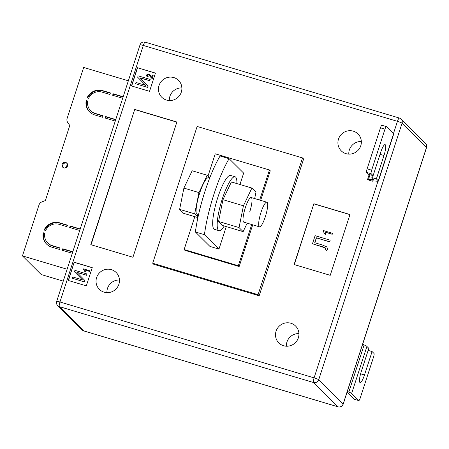 <?xml version="1.0" encoding="UTF-8"?>
<svg xmlns="http://www.w3.org/2000/svg" width="449" height="449" viewBox="0 0 449 449"><rect width="100%" height="100%" fill="white"/><g stroke="black" fill="none" stroke-linecap="round" stroke-linejoin="round"><path stroke-width="0.67" d="M67.148 163.481A2.896 2.812 -45.2 0 0 63.124 167.533M63.921 167.92A2.896 2.812 -45.2 0 0 66.845 163.133A2.896 2.812 -45.2 0 0 62.389 163.745A2.896 2.812 -45.2 0 0 63.921 167.92M102.091 92.124L109.921 94.464L110.415 92.943L102.585 90.608A12.864 12.488 -45.2 0 0 87.112 97.82L88.627 98.275A11.253 10.928 -45.2 0 1 102.091 92.124M51.725 247.135L59.554 249.47L60.048 247.949L52.219 245.614A11.253 10.928 134.8 0 1 47.74 242.96A11.253 10.928 134.8 0 1 44.777 233.222L43.261 232.773A12.864 12.488 134.8 0 0 46.606 244.099A12.864 12.488 134.8 0 0 51.725 247.135M44.148 230.034L45.669 230.489A11.253 10.928 134.8 0 1 59.133 224.337L66.957 226.678L67.451 225.157L59.627 222.816A12.864 12.488 134.8 0 0 44.148 230.034M86.219 100.559L87.735 101.008A11.253 10.928 -45.2 0 0 90.698 110.746A11.253 10.928 -45.2 0 0 95.177 113.401L103.006 115.741L102.512 117.256L94.683 114.922A12.864 12.488 -45.2 0 1 89.57 111.885A12.864 12.488 -45.2 0 1 86.219 100.559L86.629 100.963A12.864 12.488 -45.2 0 0 89.772 112.087M122.678 98.275L112.626 95.272L113.12 93.751L123.172 96.754M67.126 269.237L22.45 255.896L38.99 204.985A4.821 4.686 134.8 0 1 41.903 201.91L45.383 200.563L69.775 125.49L67.709 122.487A4.821 4.686 -45.2 0 1 67.137 118.368L83.677 67.457L128.352 80.798M62.753 250.43L63.163 249.167L62.759 248.763L62.265 250.278L72.311 253.281M62.759 248.763L72.805 251.76M70.162 227.632L70.572 226.369L70.162 225.965L69.668 227.486L79.714 230.483M70.162 225.965L80.208 228.968M105.711 118.216L106.121 116.953L105.717 116.549L105.223 118.07L115.27 121.067M105.717 116.549L115.763 119.546M63.264 281.13L41.218 274.547L22.45 255.896M46.814 244.301A12.864 12.488 134.8 0 1 43.671 233.177L43.261 232.773M43.671 233.177L44.732 233.491M59.964 248.213L52.628 246.018A11.253 10.928 134.8 0 1 48.15 243.364L47.74 242.96M44.675 230.191A12.864 12.488 134.8 0 1 60.031 223.226L67.367 225.415M70.572 226.369L80.124 229.226M63.163 249.167L72.721 252.018M106.121 116.953L115.679 119.804M90.698 110.746L91.108 111.15A11.253 10.928 -45.2 0 0 95.586 113.805L102.922 115.999M86.629 100.963L87.69 101.278M110.331 93.201L102.989 91.012A12.864 12.488 -45.2 0 0 87.634 97.977M113.12 95.418L113.53 94.161L113.12 93.751M113.53 94.161L123.088 97.012M353.284 131.164A11.899 11.556 134.8 0 1 358.021 133.97A11.899 11.556 134.8 0 1 359.587 148.316A11.899 11.556 134.8 0 1 345.977 153.653A11.899 11.556 134.8 0 1 341.246 150.847A11.899 11.556 134.8 0 1 339.68 136.507A11.899 11.556 134.8 0 1 353.284 131.164M290.873 323.252A11.899 11.556 134.8 0 1 295.605 326.058A11.899 11.556 134.8 0 1 297.171 340.404A11.899 11.556 134.8 0 1 283.566 345.747A11.899 11.556 134.8 0 1 278.835 342.935A11.899 11.556 134.8 0 1 277.269 328.595A11.899 11.556 134.8 0 1 290.873 323.252M111.408 269.664A11.899 11.556 134.8 0 1 116.139 272.47A11.899 11.556 134.8 0 1 117.705 286.816A11.899 11.556 134.8 0 1 104.101 292.159A11.899 11.556 134.8 0 1 99.369 289.352A11.899 11.556 134.8 0 1 97.798 275.007A11.899 11.556 134.8 0 1 111.408 269.664M173.819 77.576A11.899 11.556 134.8 0 1 178.55 80.382A11.899 11.556 134.8 0 1 180.122 94.728A11.899 11.556 134.8 0 1 166.512 100.071A11.899 11.556 134.8 0 1 161.78 97.259A11.899 11.556 134.8 0 1 160.214 82.919A11.899 11.556 134.8 0 1 173.819 77.576M349.984 214.532L330.234 275.321L294.095 264.534L313.851 203.745L349.984 214.532M68.259 280.457L74.186 262.222L92.253 267.615L86.326 285.85L68.259 280.457M302.519 157.93L197.128 126.461L152.688 263.232L153.777 264.309L259.168 295.779L303.608 159.008L302.519 157.93L258.08 294.701L259.168 295.779M137.388 67.698L155.455 73.092L149.534 91.332L131.467 85.933L137.388 67.698L155.421 73.198M176.895 122.005L132.949 257.26L90.788 244.671L134.734 109.416L176.895 122.005M373.108 175.66L368.59 174.313L366.687 172.422A3.216 0.679 -73.4 0 1 367.13 168.841L371.649 170.188A3.216 0.679 106.6 0 0 371.205 173.769L373.108 175.66L380.713 152.262A9.648 2.043 -73.4 0 1 385.107 144.64A9.648 2.043 -73.4 0 1 383.979 155.5L376.374 178.904L371.856 177.557L373.759 179.448A4.821 0.533 -162 0 1 373.832 179.589A4.821 0.533 -162 0 1 373.349 179.667L368.545 179.291A9.648 1.061 18 0 0 367.579 179.443A9.648 1.061 18 0 0 367.72 179.723L372.373 181.211L372.49 180.852M208.016 176.047L215.245 153.805L269.445 169.991L259.674 200.058M194.815 216.671L184.135 249.549L238.335 265.729L239.154 266.543L252.708 224.82M251.721 224.528L238.335 265.729M226.274 226.599L218.96 249.111L204.435 234.675A57.876 12.246 106.6 0 1 229.125 158.688L243.65 173.123L239.957 184.5M218.96 249.111L209.93 246.411L195.399 231.976A57.876 12.246 106.6 0 1 220.089 155.994L229.125 158.688M152.688 263.232L258.08 294.701M260.656 200.349L270.259 170.8L269.445 169.991M239.154 266.543L184.949 250.357L184.135 249.549M204.435 234.675L195.399 231.976M169.335 100.542A11.899 11.556 134.8 0 1 181.879 87.92M106.924 292.63A11.899 11.556 134.8 0 1 119.468 280.008M286.389 346.218A11.899 11.556 134.8 0 1 298.933 333.596M348.8 154.125A11.899 11.556 134.8 0 1 361.344 141.508M131.664 85.995L137.551 67.861M153.188 75.224L152.132 78.463L151.212 77.879L149.287 75L148.557 74.534L147.205 75.151L147.44 76.111L148.142 76.487L147.856 77.099L146.918 76.526L146.582 74.944L148.771 73.905L149.742 74.483L151.711 77.385L152.48 75.017L153.188 75.224L152.245 78.569L151.268 77.935M149.343 75.056L148.664 74.641L147.311 75.264L147.497 76.162M148.142 76.487L147.968 77.206L146.975 76.583M149.792 74.54L151.818 77.492M147.71 87.437L135.559 83.733L135.968 82.47L145.667 85.366L137.669 77.228L138.124 75.836L150.168 79.434L149.865 80.803L140.144 77.902L148.159 86.051L147.71 87.437L135.559 83.733M68.456 280.513L74.186 262.222M74.349 262.379L92.219 267.716M83.615 269.439L83.576 268.872L89.783 270.798L89.576 271.432L84.805 270.006L85.332 271.55L84.524 271.23L83.666 269.495M84.507 281.955L72.351 278.251L72.766 276.988L82.464 279.884L74.467 271.752L74.916 270.354L86.96 273.952L86.663 275.321L76.942 272.42L84.956 280.569L84.507 281.955L72.351 278.251M91.052 244.75L134.734 109.416M134.953 109.635L176.85 122.145M294.291 264.59L313.851 203.745M314.014 203.908L349.951 214.639M323.331 231.347L323.269 230.5L332.529 233.34L332.221 234.288L325.065 232.15L325.856 234.462L324.689 234.041L323.381 231.403M325.396 247.977L312.476 243.773L315.103 235.68L330.161 240.176L329.757 241.865L316.461 237.897L314.878 242.757M326.906 246.978L327.562 249.279L326.934 250.548L325.16 249.627L325.587 248.971L325.345 247.921L323.173 247.045M86.96 273.952L86.55 275.215L76.835 272.313L84.956 280.569M84.85 280.462L84.395 281.849M89.677 270.691L89.469 271.325L84.698 269.9L85.332 271.55M85.226 271.443L84.524 271.23M150.168 79.434L149.758 80.697L140.037 77.795L148.159 86.051M148.052 85.939L147.603 87.325M323.067 246.933L312.476 243.773M330.161 240.176L329.65 241.758L316.354 237.785L314.749 242.718L322.477 245.031L326.855 246.922L327.45 249.173L326.934 250.548M326.827 250.441L325.16 249.627M332.417 233.233L332.108 234.176L324.953 232.043L325.856 234.462M325.744 234.356L324.689 234.041M354.317 399.262A3.216 0.679 -73.4 0 1 354.239 399.256A3.216 0.679 -73.4 0 1 354.171 399.217L358.689 400.564A3.216 0.679 106.6 0 0 358.757 400.603A3.216 0.679 106.6 0 0 360.221 398.067L373.551 357.034A3.216 0.679 106.6 0 0 373.995 353.453L372.092 351.561L364.487 374.966A9.648 2.043 -73.4 0 1 360.098 382.587A9.648 2.043 -73.4 0 1 361.226 371.721L368.825 348.317L366.923 346.426A9.648 1.061 -162 0 0 364.139 344.916L362.652 344.271M358.689 400.564L351.618 393.537A9.648 1.061 -162 0 0 348.828 392.022L347.346 391.382M347.088 392.173A4.821 0.533 18 0 1 347.099 392.19L354.171 399.217M372.092 351.561L368.158 350.388M376.374 178.904L378.277 180.795A9.648 1.061 18 0 1 378.417 181.082A9.648 1.061 18 0 1 377.452 181.233L372.648 180.857A4.821 0.533 -162 0 0 372.165 180.93A4.821 0.533 -162 0 0 372.238 181.076L372.373 181.211M367.13 168.841L380.466 127.808A3.216 0.679 -73.4 0 1 381.925 125.271L386.443 126.618A3.216 0.679 106.6 0 1 386.51 126.657L393.582 133.69A9.648 1.061 18 0 1 393.722 133.97L378.417 181.082M371.649 170.188L384.978 129.16L380.466 127.808M386.443 126.618A3.216 0.679 106.6 0 0 384.978 129.16M372.53 175.486L371.856 177.557M236.892 183.585A28.135 5.955 106.6 0 0 235.68 177.142A28.135 5.955 106.6 0 0 235.085 176.777L230.567 175.43A28.135 5.955 106.6 0 0 217.277 199.165A28.135 5.955 106.6 0 0 213.881 228.979A28.135 5.955 106.6 0 0 214.47 229.344L218.989 230.691A28.135 5.955 106.6 0 0 224.231 225.987M235.085 176.777A28.135 5.955 106.6 0 0 221.795 200.512A28.135 5.955 106.6 0 0 218.394 230.331A28.135 5.955 106.6 0 0 218.989 230.691M259.488 226.846A12.864 2.722 -73.4 0 1 259.219 226.683A12.864 2.722 -73.4 0 1 260.774 213.051A12.864 2.722 -73.4 0 1 266.852 202.202A12.864 2.722 -73.4 0 1 267.121 202.364A12.864 2.722 -73.4 0 1 265.567 215.997A12.864 2.722 -73.4 0 1 259.488 226.846L243.835 222.171A12.864 2.722 -73.4 0 1 245.334 207.685A12.864 2.722 -73.4 0 1 251.193 197.526A12.864 2.722 -73.4 0 1 249.689 212.012M247.174 223.17L243.133 231.633L239.053 227.576L243.431 205.794L251.889 188.064L255.975 192.121L254.678 198.565M243.133 231.633L222.659 225.521L218.573 221.464L222.951 199.676L231.415 181.952L251.889 188.064M239.053 227.576L218.573 221.464M243.431 205.794L222.951 199.676M209.677 178.085L208.561 177.748A19.616 4.148 106.6 0 0 200.046 191.992A19.616 4.148 106.6 0 0 196.292 213.696L198.542 214.673M198.346 215.559L196.915 215.077A19.616 4.148 106.6 0 0 197.336 215.335L198.329 215.632M196.915 215.077L197.229 214.111M209.784 177.804L207.225 175.262L198.958 192.576L194.681 213.859L197.998 217.153M197.902 217.597L183.613 213.331L179.628 209.363L183.899 188.08L192.166 170.766L207.225 175.262M198.958 192.576L183.899 188.08M194.681 213.859L179.628 209.363M52.628 246.018L52.219 245.614M60.031 223.226L59.627 222.816M95.586 113.805L95.177 113.401M102.989 91.012L102.585 90.608M393.464 133.572L397.438 121.342L143.298 45.456L59.947 301.981L314.092 377.867L377.974 181.244M82.133 329.92A4.181 4.181 0 0 0 83.884 330.958A4.181 0.887 106.6 0 1 83.8 330.907L337.94 406.794L313.514 382.52L59.369 306.633L83.8 330.907A4.181 4.058 134.8 0 1 82.133 329.92L57.708 305.646A4.181 4.058 -45.2 0 0 59.369 306.633A4.181 0.887 106.6 0 1 59.947 301.981A4.181 0.46 -162 0 0 56.681 301.391L140.026 44.866A4.181 0.46 -162 0 1 143.298 45.456A4.181 0.887 106.6 0 1 145.201 42.155A4.181 4.181 0 0 0 140.026 44.866M402.063 123.211L318.711 379.736L343.137 404.01L426.488 147.485L402.063 123.211A4.181 4.058 -45.2 0 0 401.092 119.08A4.181 4.181 0 0 0 399.341 118.042A4.181 0.887 106.6 0 0 397.438 121.342A4.181 0.46 -162 0 1 402.063 123.211M145.285 42.206A4.181 0.887 106.6 0 0 145.201 42.155L399.341 118.042A4.181 0.887 106.6 0 1 399.43 118.093M425.523 143.354A4.181 4.058 134.8 0 1 426.488 147.485A4.181 0.46 -162 0 1 426.55 147.609A4.181 4.181 0 0 0 425.523 143.354L401.092 119.08M343.199 404.134A4.181 0.46 -162 0 0 343.137 404.01A4.181 4.058 -45.2 0 1 337.94 406.794A4.181 0.887 106.6 0 0 338.03 406.845A4.181 4.181 0 0 0 343.199 404.134L426.55 147.609M314.092 377.867A4.181 0.887 106.6 0 0 313.514 382.52A4.181 4.058 134.8 0 0 318.711 379.736A4.181 0.46 -162 0 0 314.092 377.867M364.139 344.916L348.828 392.022M366.923 346.426L351.618 393.537M364.487 374.966L360.603 373.804M378.277 180.795L393.582 133.69M373.349 179.667L373.501 179.19M368.545 179.291L370.027 174.74M371.205 173.769L366.687 172.422M383.979 155.5L380.039 154.327M65.414 167.954L67.58 164.424M56.681 301.391A4.181 4.181 0 0 0 57.708 305.646M83.884 330.958L338.03 406.845M354.239 399.256L358.757 400.603M367.579 179.443L369.19 174.493M266.852 202.202L251.193 197.526"/></g></svg>
